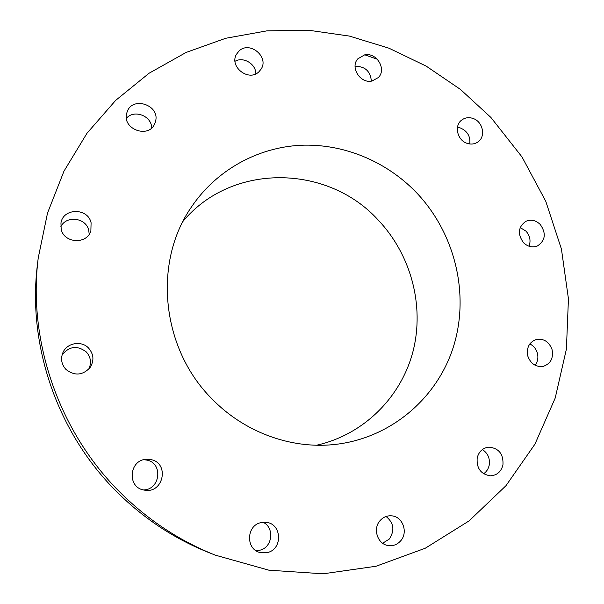 <?xml version="1.0" encoding="UTF-8"?>
<svg xmlns="http://www.w3.org/2000/svg" width="604" height="604" viewBox="0 0 604 604"><rect width="100%" height="100%" fill="white"/><g stroke="black" fill="none" stroke-linecap="round" stroke-linejoin="round"><path stroke-width="0.91" d="M380.248 520.406C372.547 528.372 377.319 543.993 387.949 545.51C392.842 546.265 397.032 544.763 400.512 541.018C408.463 532.653 402.823 516.541 391.732 515.846C387.262 515.476 383.434 517.001 380.248 520.406M382.649 543.238L389.255 539.1C394.941 530.463 393.884 522.928 386.084 516.488M490.893 117.44L460.437 89.415L426.228 66.146L388.953 48.199L349.384 36.081L308.365 30.2L266.809 30.872L225.707 38.279L186.1 52.45L149.06 73.25L115.681 100.362L86.999 133.242L63.986 171.143L47.505 213.114L38.226 257.999C27.693 341.449 59.056 432.23 120.725 492.97C148.501 520.391 180.045 541.124 215.364 555.167L268.863 570.184L323.208 573.8L376.05 566.242L425.269 548.236L469.059 520.912L505.971 485.699L534.925 444.182L555.204 398.059L566.409 349.052L568.439 298.844L561.433 249.074L545.767 201.291L522.007 156.957L490.893 117.44M477.19 457.877C476.435 468.326 480.852 474.314 490.44 475.824C496.971 475.371 501.139 471.754 502.951 464.982C503.593 454.155 498.927 448.206 488.961 447.126C482.83 447.858 478.912 451.445 477.19 457.877M527.873 356.262C530.742 363.774 535.801 367.164 543.041 366.409C550.682 363.834 553.672 358.18 552.026 349.452C549.006 341.69 543.766 338.361 536.299 339.456C529.066 342.226 526.258 347.821 527.873 356.262M523.442 242.619C527.722 246.734 532.381 247.851 537.424 245.971C545.457 240.498 546.401 233.34 540.255 224.484C535.801 220.211 530.976 219.161 525.79 221.336C518.172 226.93 517.394 234.027 523.442 242.619M467.217 143.375C471.15 144.605 474.706 144.137 477.892 141.978C486.175 136.625 482.868 121.366 472.819 118.384C468.666 117.078 464.944 117.644 461.667 120.083C453.838 125.67 457.349 140.505 467.217 143.375M372.056 81.019L378.383 77.523C386.93 69.166 376.496 52.027 364.597 54.889L357.802 58.845C349.844 67.429 360.452 83.918 372.056 81.019M258.912 71.785L261.064 69.173C269.437 56.957 249.611 40.536 239.033 51L236.451 54.3C228.969 66.734 248.773 82.076 258.912 71.785M155.349 121.933C160.981 105.126 131.695 95.304 126.953 112.525L126.878 112.782C121.298 129.082 149.233 139.381 154.903 123.224L155.349 121.933M91.091 222.763C87.98 207.723 63.163 207.768 60.966 222.967L61.17 229.271C64.145 243.555 87.225 244.597 90.879 230.743L91.091 222.763M88.539 348.032C81.268 340.165 66.508 342.974 62.733 353.046C60.513 359.176 61.608 364.657 66.017 369.505C74.617 376.096 82.627 375.462 90.049 367.594C94.315 360.694 93.816 354.171 88.539 348.032M151.4 459.697L145.821 459.312C129.332 460.384 127.006 486.635 143.224 489.912L145.194 490.274C163.533 493.151 169.43 463.502 151.4 459.697M260.165 522.8C246.379 526.243 245.866 548.862 259.577 552.411L268.093 552.396C282.717 548.553 281.721 524.393 266.938 522.415L260.165 522.8M377.326 59.26L364.854 54.843M38.226 257.999L37.44 264.56C27.225 345.571 57.614 433.529 117.403 492.411C144.333 518.995 174.933 539.108 209.218 552.736L215.364 555.167M212.721 399.637C244.665 432.215 290.426 448.87 333.197 444.635C389.761 439.161 437.273 398.708 453.596 346.251C469.852 293.665 454.895 233.121 416.617 192.789C386.477 161.336 343.419 143.337 300.452 145.285C257.553 147.497 216.36 170.071 191.498 206.923C152.653 262.529 161.192 349.112 212.721 399.637M316.579 445.224C363.834 434.669 401.215 397.054 413.038 351.271C424.725 305.382 410.848 254.254 377.945 219.765C327.549 164.454 232.17 162.446 183.08 221.26M151.695 127.882C151.664 115.9 134.141 109.15 126.44 118.241M535.121 365.254C537.794 361.637 538.519 357.508 537.296 352.872C535.997 348.734 533.498 345.76 529.806 343.933M89.188 234.246L88.743 230.275C86.093 217.599 66.108 215.092 60.762 226.87M529.029 246.243C530.991 240.83 530.002 235.817 526.069 231.219L520.21 227.557M88.75 369.157C91.695 362.845 90.857 357.077 86.229 351.875C77.214 345.156 69.166 346.19 62.084 354.963M469.776 143.963C470.576 136.444 467.458 131.113 460.422 127.98L457.462 127.353M143.171 489.897C160.03 490.274 163.541 463.547 147.187 460.15L143.797 459.689M371.385 81.132C370.403 71.136 364.967 66.213 355.077 66.357M256.005 550.712L260.437 550.078C272.751 546.831 274.503 527.345 263.019 522.234M255.854 73.824C255.99 63.971 243.404 56.346 235.032 61.268M483.615 473.77C486.514 471.754 488.372 468.915 489.187 465.254C490.161 458.436 487.896 453.204 482.385 449.542"/></g></svg>
